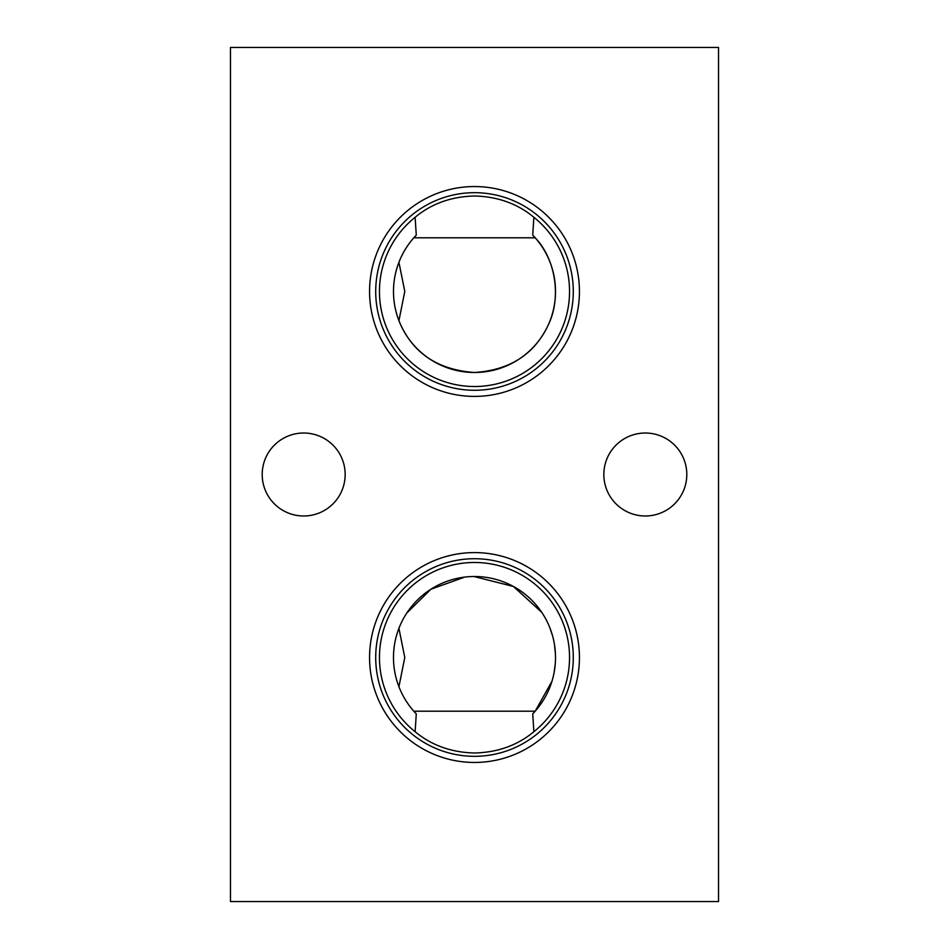 <?xml version="1.0" encoding="UTF-8"?>
<svg xmlns="http://www.w3.org/2000/svg" width="949" height="949" viewBox="0 0 949 949"><rect width="100%" height="100%" fill="white"/><g stroke="black" fill="none" stroke-linecap="round" stroke-linejoin="round"><path stroke-width="1.42" d="M474.5 186.55A104.936 104.936 0 0 0 369.564 291.473A104.936 104.936 0 0 0 474.5 396.409A104.936 104.936 0 0 0 579.436 291.473A104.936 104.936 0 0 0 474.5 186.55M474.5 192.683A98.791 98.791 0 0 0 375.709 291.473A98.791 98.791 0 0 0 474.5 390.276A98.791 98.791 0 0 0 573.291 291.473A98.791 98.791 0 0 0 474.5 192.683M535.177 237.796L413.823 237.796L416.279 235.138L415.116 217.285A95.03 95.03 0 0 0 474.5 386.516A95.03 95.03 0 0 0 533.884 217.285L532.721 235.138L535.177 237.796C555.177 258.484 562.022 297.167 548.119 325.293C534.228 354.463 509.696 370.193 474.5 372.494A81.021 81.021 0 0 0 532.721 235.138M415.116 217.285C431.487 203.667 451.285 196.573 474.5 195.992C497.656 196.562 517.454 203.655 533.884 217.285M474.5 552.591A104.936 104.936 0 0 0 369.564 657.527A104.936 104.936 0 0 0 474.5 762.45A104.936 104.936 0 0 0 579.436 657.527A104.936 104.936 0 0 0 474.5 552.591M474.5 558.724A98.791 98.791 0 0 0 375.709 657.527A98.791 98.791 0 0 0 474.5 756.317A98.791 98.791 0 0 0 573.291 657.527A98.791 98.791 0 0 0 474.5 558.724M532.721 713.862L533.884 731.715C517.513 745.333 497.715 752.427 474.5 753.008C451.344 752.438 431.546 745.345 415.116 731.715L416.279 713.862L413.823 711.204L535.177 711.204L532.721 713.862A81.021 81.021 0 0 0 531.476 599.922A81.021 81.021 0 0 0 417.524 599.922A81.021 81.021 0 0 0 416.279 713.862M533.884 731.715A95.03 95.03 0 0 0 474.5 562.484A95.03 95.03 0 0 0 415.116 731.715M398.924 686.708L404.784 657.55L398.924 628.333M416.279 235.138A81.021 81.021 0 0 0 474.5 372.494C437.145 369.825 411.961 352.542 398.924 320.667L404.784 291.438L398.924 262.292M345.163 474.5A41.483 41.483 0 0 0 303.68 433.017A41.483 41.483 0 0 0 262.197 474.5A41.483 41.483 0 0 0 303.68 515.983A41.483 41.483 0 0 0 345.163 474.5M686.803 474.5A41.483 41.483 0 0 0 645.32 433.017A41.483 41.483 0 0 0 603.837 474.5A41.483 41.483 0 0 0 645.32 515.983A41.483 41.483 0 0 0 686.803 474.5M406.765 613.066L430.905 589.234L464.642 577.111M473.883 576.506L513.421 586.47L541.737 612.319M549.732 627.455L552.579 635.901M554.513 644.786L555.438 654.063M555.307 663.363L554.109 672.556M551.938 681.323L535.177 711.204M230.477 47.45L230.477 901.55L718.523 901.55L718.523 47.45L230.477 47.45"/></g></svg>
